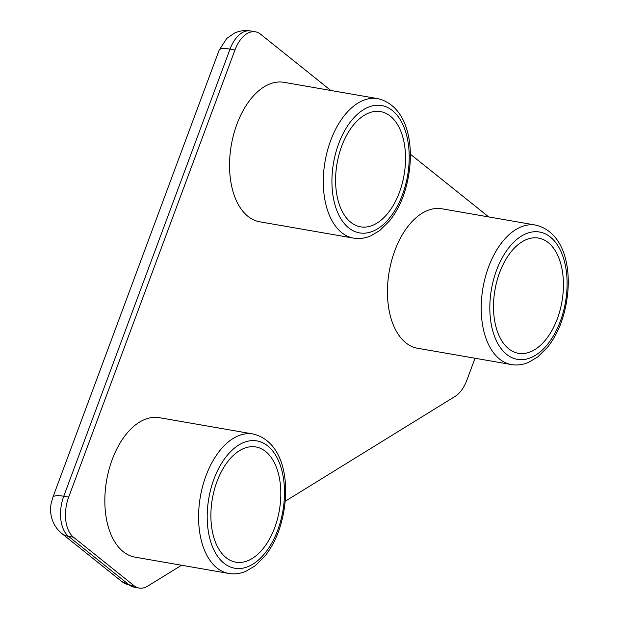<?xml version="1.0" encoding="UTF-8"?>
<svg xmlns="http://www.w3.org/2000/svg" width="619" height="619" viewBox="0 0 619 619"><rect width="100%" height="100%" fill="white"/><g stroke="black" fill="none" stroke-linecap="round" stroke-linejoin="round"><path stroke-width="0.93" d="M217.006 481.474A58.48 33.999 -80.1 0 1 255.871 446.964A58.48 33.999 -80.1 0 1 274.697 527.674A58.48 33.999 -80.1 0 1 235.839 562.184A58.48 33.999 -80.1 0 1 217.006 481.474M228.798 573.457L135.043 557.162A70.79 41.156 -80.1 0 1 112.248 459.453A70.79 41.156 -80.1 0 1 159.292 417.678L253.039 433.973A70.79 41.156 -80.1 0 0 205.995 475.748A70.79 41.156 -80.1 0 0 228.798 573.457C234.493 574.409 240.187 573.689 245.882 571.298L255.136 565.828L264.777 556.288C270.387 549.308 274.983 541.014 278.573 531.396C292.485 492.175 286.845 442.02 253.039 433.973M499.626 272.584A58.48 33.999 -80.1 0 1 538.484 238.075A58.48 33.999 -80.1 0 1 557.317 318.793A58.48 33.999 -80.1 0 1 518.451 353.302A58.48 33.999 -80.1 0 1 499.626 272.584M511.41 364.568L417.655 348.273A70.79 41.156 -80.1 0 1 394.86 250.563A70.79 41.156 -80.1 0 1 441.904 208.789L535.659 225.092A70.79 41.156 -80.1 0 0 488.615 266.859A70.79 41.156 -80.1 0 0 511.41 364.568C517.105 365.527 522.807 364.808 528.494 362.409L537.749 356.939L547.397 347.398C553.007 340.419 557.603 332.124 561.185 322.507C575.097 283.285 569.465 233.131 535.659 225.092M399.417 192.331A58.48 33.999 99.9 0 0 380.584 111.613A58.48 33.999 99.9 0 0 341.719 146.123A58.48 33.999 99.9 0 0 360.552 226.84A58.48 33.999 99.9 0 0 399.417 192.331M236.961 124.102A70.79 41.156 99.9 0 0 259.756 221.811L353.511 238.106A70.79 41.156 -80.1 0 1 330.716 140.397A70.79 41.156 -80.1 0 1 377.76 98.63L284.005 82.327A70.79 41.156 99.9 0 0 236.961 124.102M488.724 216.929L410.405 154.208M330.825 90.467L260.545 34.184A30.78 17.889 99.9 0 0 255.43 31.809A30.78 17.889 99.9 0 0 234.972 49.969L68.686 497.103A30.78 17.889 99.9 0 0 73.475 537.207L133.99 585.675A30.78 17.889 99.9 0 0 139.113 588.05A30.78 17.889 99.9 0 0 147.771 586.085L181.545 565.24M285.297 501.204L455.042 396.431A30.78 17.889 99.9 0 0 466.842 380.228L475.021 358.246M338.686 143.693A64.631 37.573 99.9 0 0 348.745 227.908A64.631 37.573 99.9 0 0 402.451 194.761A64.631 37.573 99.9 0 0 392.392 110.538A64.631 37.573 99.9 0 0 338.686 143.693M213.973 479.036A64.631 37.573 99.9 0 0 224.032 563.259A64.631 37.573 99.9 0 0 277.738 530.112A64.631 37.573 99.9 0 0 267.679 445.889A64.631 37.573 99.9 0 0 213.973 479.036M496.585 270.155A64.631 37.573 99.9 0 0 506.644 354.37A64.631 37.573 99.9 0 0 560.35 321.222A64.631 37.573 99.9 0 0 550.291 237A64.631 37.573 99.9 0 0 496.585 270.155M234.972 49.969L230.036 49.11L63.749 496.245L68.686 497.103M73.475 537.207L68.539 536.348L129.054 584.816L133.99 585.675M68.539 536.348A24.621 19.081 128.7 0 1 61.467 533.214C50.928 524.285 49.52 511.712 51.145 503.595L52.824 497.39A24.621 6.105 20.4 0 1 63.749 496.245A30.78 17.889 -80.1 0 0 68.539 536.348M134.176 587.191L121.982 581.674A24.621 19.081 -51.3 0 0 129.054 584.816A30.78 17.889 -80.1 0 0 134.176 587.191L139.113 588.05M230.036 49.11A24.621 6.105 -159.6 0 0 219.111 50.255L226.74 38.44L234.531 33.078C239.623 30.749 244.946 30.037 250.494 30.95A30.78 17.889 -80.1 0 0 230.036 49.11M353.511 238.106C359.206 239.066 364.901 238.346 370.595 235.947L379.849 230.477L389.49 220.937C395.1 213.957 399.704 205.663 403.286 196.045C417.198 156.824 411.565 106.669 377.76 98.63M121.982 581.674L61.467 533.214M52.824 497.39L219.111 50.255M255.43 31.809L250.494 30.95"/></g></svg>
